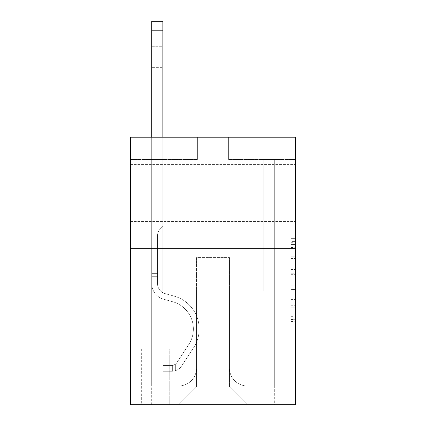<?xml version="1.0" encoding="UTF-8"?>
<svg xmlns="http://www.w3.org/2000/svg" width="426" height="426" viewBox="0 0 426 426"><rect width="100%" height="100%" fill="white"/><g stroke="black" fill="none" stroke-linecap="round" stroke-linejoin="round"><path stroke-width="0.32" stroke-dasharray="2.13 1.6" d="M291.017 265.036L291.017 279.041L295.474 279.041L295.474 321.486L295.474 242.719L295.474 279.041L291.017 279.041L291.017 241.404L291.017 325.863L291.017 238.342L291.017 319.734L295.474 319.734L291.017 319.734L295.474 319.734L291.017 319.734L291.017 305.73L291.017 325.863L295.474 325.863L295.474 238.342L295.474 319.516L295.474 285.164L291.017 285.164L295.474 285.164L295.474 305.73L295.474 244.465L291.017 244.465L295.474 244.465L295.474 325.863L295.474 242.719L295.474 325.863L291.017 325.863L291.017 238.342L295.474 238.342L295.474 242.719L295.474 238.342L295.474 242.719L295.474 238.342L295.474 241.404L295.474 238.342L291.017 238.342L291.017 244.465L295.474 244.465L291.017 244.465L291.017 265.036L295.474 265.036M295.474 192.941L295.474 164.404L295.474 192.941M130.526 192.941L130.526 164.404L130.526 192.941M170.203 348.974L141.672 348.974L170.203 348.974L170.203 404.7L141.672 404.7L170.203 404.7M141.672 348.974L141.672 404.7M295.474 273.785L295.474 269.413L295.474 273.785L291.017 273.785L291.017 256.175L291.017 308.03L291.017 295.01L295.474 295.01L291.017 295.01L291.017 325.863L295.474 325.863L291.017 325.863L295.474 325.863L291.017 325.863L291.017 238.342L295.474 238.342L291.017 238.342L295.474 238.342L291.017 238.342L291.017 273.785L295.474 273.785M295.474 248.667L295.474 404.7L130.526 404.7L130.526 248.667L295.474 248.667L295.474 137.209L228.602 137.209L295.474 137.209L295.474 159.5L295.474 137.209L130.526 137.209L197.398 137.209L130.526 137.209L130.526 248.667L295.474 248.667L130.526 248.667M295.474 159.5L228.602 159.5L295.474 159.5M263.156 159.5L274.301 159.5L263.156 159.5L274.301 159.5L263.156 159.5L274.301 159.5L263.156 159.5L274.301 159.5L263.156 159.5L274.301 159.5L263.156 159.5L274.301 159.5L263.156 159.5L274.301 159.5L263.156 159.5L274.301 159.5L263.156 159.5L274.301 159.5L263.156 159.5L274.301 159.5L263.156 159.5L274.301 159.5L263.156 159.5L274.301 159.5L263.156 159.5L263.156 291.017L229.497 291.017L229.497 386.867L196.503 386.867L229.497 386.867L247.33 404.7L274.301 404.7L274.301 159.5L274.301 404.7L178.67 404.7L247.33 404.7L229.497 386.867L247.33 404.7L229.497 386.867L229.497 257.581L229.497 368.144A17.833 17.833 0 0 0 247.33 385.977L274.301 385.977L274.301 159.5L274.301 385.977L274.301 159.5L274.301 385.977L274.301 159.5L274.301 385.977L274.301 159.5L274.301 385.977L274.301 159.5L274.301 385.977L274.301 159.5L274.301 385.977L274.301 159.5L274.301 385.977L274.301 159.5L274.301 385.977L274.301 159.5L274.301 385.977L274.301 159.5L274.301 385.977L247.33 385.977A17.833 17.833 0 0 1 229.497 368.144A17.833 17.833 0 0 0 247.33 385.977A17.833 17.833 0 0 1 229.497 368.144A17.833 17.833 0 0 0 247.33 385.977A17.833 17.833 0 0 1 229.497 368.144A17.833 17.833 0 0 0 247.33 385.977A17.833 17.833 0 0 1 229.497 368.144A17.833 17.833 0 0 0 247.33 385.977A17.833 17.833 0 0 1 229.497 368.144A17.833 17.833 0 0 0 247.33 385.977A17.833 17.833 0 0 1 229.497 368.144A17.833 17.833 0 0 0 247.33 385.977A17.833 17.833 0 0 1 229.497 368.144A17.833 17.833 0 0 0 247.33 385.977A17.833 17.833 0 0 1 229.497 368.144A17.833 17.833 0 0 0 247.33 385.977A17.833 17.833 0 0 1 229.497 368.144A17.833 17.833 0 0 0 247.33 385.977A17.833 17.833 0 0 1 229.497 368.144A17.833 17.833 0 0 0 247.33 385.977A17.833 17.833 0 0 1 229.497 368.144L229.497 291.017L229.497 368.144L229.497 291.017L229.497 368.144L229.497 291.017L229.497 368.144L229.497 291.017L229.497 368.144L229.497 291.017L229.497 368.144L229.497 291.017L229.497 368.144L229.497 291.017L229.497 368.144L229.497 291.017L229.497 368.144L229.497 291.017L229.497 368.144L229.497 291.017L229.497 368.144L229.497 291.017L263.156 291.017L229.497 291.017L263.156 291.017L229.497 291.017L263.156 291.017L229.497 291.017L263.156 291.017L229.497 291.017L263.156 291.017L229.497 291.017L263.156 291.017L229.497 291.017L263.156 291.017L229.497 291.017L263.156 291.017L229.497 291.017L263.156 291.017L229.497 291.017L263.156 291.017L229.497 291.017L263.156 291.017L229.497 291.017L263.156 291.017L263.156 159.5M130.526 159.5L197.398 159.5L130.526 159.5L130.526 137.209L130.526 159.5M151.699 159.5L162.844 159.5L151.699 159.5L162.844 159.5L151.699 159.5L162.844 159.5L151.699 159.5L162.844 159.5L151.699 159.5L162.844 159.5L151.699 159.5L162.844 159.5L151.699 159.5L162.844 159.5L151.699 159.5L162.844 159.5L151.699 159.5L162.844 159.5L151.699 159.5L162.844 159.5L151.699 159.5L162.844 159.5L151.699 159.5L162.844 159.5L151.699 159.5L151.699 404.7L178.67 404.7L196.503 386.867L196.503 291.017L162.844 291.017L162.844 159.5L162.844 291.017L162.844 159.5L162.844 291.017L162.844 159.5L162.844 291.017L162.844 159.5L162.844 291.017L162.844 159.5L162.844 291.017L162.844 159.5L162.844 291.017L162.844 159.5L162.844 291.017L162.844 159.5L162.844 291.017L162.844 159.5L162.844 291.017L162.844 159.5L162.844 291.017L162.844 159.5L162.844 291.017L162.844 159.5L162.844 291.017L196.503 291.017L162.844 291.017L196.503 291.017L162.844 291.017L196.503 291.017L162.844 291.017L196.503 291.017L162.844 291.017L196.503 291.017L162.844 291.017L196.503 291.017L162.844 291.017L196.503 291.017L162.844 291.017L196.503 291.017L162.844 291.017L196.503 291.017L162.844 291.017L196.503 291.017L162.844 291.017L196.503 291.017L162.844 291.017L196.503 291.017L196.503 386.867L178.67 404.7L196.503 386.867L178.67 404.7L151.699 404.7L151.699 159.5L151.699 385.977L178.67 385.977A17.833 17.833 0 0 0 196.503 368.144L196.503 291.017L196.503 368.144A17.833 17.833 0 0 1 178.67 385.977A17.833 17.833 0 0 0 196.503 368.144A17.833 17.833 0 0 1 178.67 385.977A17.833 17.833 0 0 0 196.503 368.144A17.833 17.833 0 0 1 178.67 385.977A17.833 17.833 0 0 0 196.503 368.144A17.833 17.833 0 0 1 178.67 385.977A17.833 17.833 0 0 0 196.503 368.144A17.833 17.833 0 0 1 178.67 385.977A17.833 17.833 0 0 0 196.503 368.144A17.833 17.833 0 0 1 178.67 385.977A17.833 17.833 0 0 0 196.503 368.144A17.833 17.833 0 0 1 178.67 385.977A17.833 17.833 0 0 0 196.503 368.144A17.833 17.833 0 0 1 178.67 385.977A17.833 17.833 0 0 0 196.503 368.144A17.833 17.833 0 0 1 178.67 385.977A17.833 17.833 0 0 0 196.503 368.144A17.833 17.833 0 0 1 178.67 385.977A17.833 17.833 0 0 0 196.503 368.144A17.833 17.833 0 0 1 178.67 385.977L151.699 385.977L178.67 385.977L151.699 385.977L178.67 385.977L151.699 385.977L178.67 385.977L151.699 385.977L178.67 385.977L151.699 385.977L178.67 385.977L151.699 385.977L178.67 385.977L151.699 385.977L178.67 385.977L151.699 385.977L178.67 385.977L151.699 385.977L178.67 385.977L151.699 385.977L178.67 385.977L151.699 385.977L151.699 159.5M142.114 404.7L169.756 404.7L142.114 404.7L142.114 348.974L169.756 348.974L169.756 404.7L169.756 348.974L142.114 348.974L142.114 404.7M196.503 257.581L196.503 386.867L196.503 257.581L229.497 257.581L196.503 257.581M228.602 159.5L228.602 137.209L228.602 159.5M197.398 159.5L197.398 137.209L197.398 159.5M291.017 279.041L295.474 279.041L291.017 279.041M291.017 241.404L291.017 238.342L291.017 241.404L295.474 241.404L291.017 241.404M291.017 307.812L291.017 289.542L291.017 307.812L295.474 307.812L291.017 307.812M291.017 289.542L291.017 285.164L295.474 285.164L291.017 285.164L291.017 289.542L295.474 289.542L291.017 289.542M291.017 256.175L291.017 244.465L291.017 256.175L295.474 256.175L291.017 256.175M291.017 238.342L295.474 238.342L291.017 238.342L291.017 242.719L291.017 238.342L295.474 238.342M291.017 325.863L295.474 325.863L291.017 325.863L291.017 321.486L291.017 325.863M151.699 137.209L151.699 283.535A16.273 16.273 0 0 0 163.605 299.206A16.273 16.273 0 0 1 151.699 283.535A16.273 16.273 0 0 0 163.605 299.206A16.273 16.273 0 0 1 151.699 283.535A16.273 16.273 0 0 0 163.605 299.206A16.273 16.273 0 0 1 151.699 283.535A16.273 16.273 0 0 0 163.605 299.206A16.273 16.273 0 0 1 151.699 283.535A16.273 16.273 0 0 0 163.605 299.206A16.273 16.273 0 0 1 151.699 283.535A16.273 16.273 0 0 0 163.605 299.206A16.273 16.273 0 0 1 151.699 283.535A16.273 16.273 0 0 0 163.605 299.206A16.273 16.273 0 0 1 151.699 283.535A16.273 16.273 0 0 0 163.605 299.206A16.273 16.273 0 0 1 151.699 283.535A16.273 16.273 0 0 0 163.605 299.206A16.273 16.273 0 0 1 151.699 283.535A16.273 16.273 0 0 0 163.605 299.206A16.273 16.273 0 0 1 151.699 283.535A16.273 16.273 0 0 0 163.605 299.206A16.273 16.273 0 0 1 151.699 283.535A16.273 16.273 0 0 0 163.605 299.206A16.273 16.273 0 0 1 151.699 283.535A16.273 16.273 0 0 0 163.605 299.206L172.674 301.736A28.308 28.308 0 0 1 188.745 344.533A28.308 28.308 0 0 0 172.674 301.736A28.308 28.308 0 0 1 188.745 344.533A28.308 28.308 0 0 0 172.674 301.736L163.605 299.206L172.674 301.736A28.308 28.308 0 0 1 188.745 344.533A28.308 28.308 0 0 0 172.674 301.736L163.605 299.206L172.674 301.736A28.308 28.308 0 0 1 188.745 344.533A28.308 28.308 0 0 0 172.674 301.736A28.308 28.308 0 0 1 188.745 344.533A28.308 28.308 0 0 0 172.674 301.736L163.605 299.206L172.674 301.736A28.308 28.308 0 0 1 188.745 344.533A28.308 28.308 0 0 0 172.674 301.736L163.605 299.206L172.674 301.736A28.308 28.308 0 0 1 188.745 344.533A28.308 28.308 0 0 0 172.674 301.736A28.308 28.308 0 0 1 188.745 344.533A28.308 28.308 0 0 0 172.674 301.736L163.605 299.206L172.674 301.736A28.308 28.308 0 0 1 188.745 344.533A28.308 28.308 0 0 0 172.674 301.736L163.605 299.206L172.674 301.736A28.308 28.308 0 0 1 188.745 344.533A28.308 28.308 0 0 0 172.674 301.736A28.308 28.308 0 0 1 188.745 344.533A28.308 28.308 0 0 0 172.674 301.736L163.605 299.206L172.674 301.736A28.308 28.308 0 0 1 188.745 344.533A28.308 28.308 0 0 0 172.674 301.736A28.308 28.308 0 0 1 188.745 344.533L176.795 362.75L188.745 344.533A28.308 28.308 0 0 0 172.674 301.736L163.605 299.206L172.674 301.736A28.308 28.308 0 0 1 188.745 344.533L176.795 362.75L188.745 344.533A28.308 28.308 0 0 0 172.674 301.736A28.308 28.308 0 0 1 188.745 344.533L176.795 362.75L188.745 344.533A28.308 28.308 0 0 0 172.674 301.736A28.308 28.308 0 0 1 188.745 344.533L176.795 362.75L188.745 344.533A28.308 28.308 0 0 0 172.674 301.736A28.308 28.308 0 0 1 188.745 344.533L176.795 362.75L188.745 344.533A28.308 28.308 0 0 0 172.674 301.736A28.308 28.308 0 0 1 188.745 344.533L176.795 362.75L188.745 344.533A28.308 28.308 0 0 0 172.674 301.736A28.308 28.308 0 0 1 188.745 344.533L176.795 362.75L188.745 344.533A28.308 28.308 0 0 0 172.674 301.736A28.308 28.308 0 0 1 188.745 344.533L176.795 362.75A6.017 6.017 0 0 1 175.331 364.299C171.95 365.849 171.95 365.849 175.331 364.299C171.95 365.849 171.95 365.849 175.331 364.299A6.017 6.017 0 0 0 176.795 362.75L188.745 344.533L176.795 362.75A6.017 6.017 0 0 1 171.987 365.465A6.017 6.017 0 0 0 176.795 362.75A6.017 6.017 0 0 1 175.331 364.299C171.95 365.849 171.95 365.849 175.331 364.299C171.95 365.849 171.95 365.849 175.331 364.299A6.017 6.017 0 0 0 176.795 362.75L188.745 344.533A28.308 28.308 0 0 0 172.674 301.736A28.308 28.308 0 0 1 188.745 344.533L176.795 362.75A6.017 6.017 0 0 1 171.987 365.465A6.017 6.017 0 0 0 176.795 362.75A6.017 6.017 0 0 1 175.331 364.299C171.95 365.849 171.95 365.849 175.331 364.299C171.95 365.849 171.95 365.849 175.331 364.299A6.017 6.017 0 0 0 176.795 362.75L188.745 344.533L176.795 362.75A6.017 6.017 0 0 1 171.987 365.465A6.017 6.017 0 0 0 176.795 362.75A6.017 6.017 0 0 1 175.331 364.299C171.95 365.849 171.95 365.849 175.331 364.299C171.95 365.849 171.95 365.849 175.331 364.299A6.017 6.017 0 0 0 176.795 362.75L188.745 344.533L176.795 362.75A6.017 6.017 0 0 1 171.987 365.465A6.017 6.017 0 0 0 176.795 362.75A6.017 6.017 0 0 1 175.331 364.299C171.95 365.849 171.95 365.849 175.331 364.299C171.95 365.849 171.95 365.849 175.331 364.299A6.017 6.017 0 0 0 176.795 362.75L188.745 344.533A28.308 28.308 0 0 0 172.674 301.736A28.308 28.308 0 0 1 188.745 344.533L176.795 362.75A6.017 6.017 0 0 1 171.987 365.465A6.017 6.017 0 0 0 176.795 362.75A6.017 6.017 0 0 1 175.331 364.299C171.95 365.849 171.95 365.849 175.331 364.299C171.95 365.849 171.95 365.849 175.331 364.299A6.017 6.017 0 0 0 176.795 362.75L188.745 344.533L176.795 362.75A6.017 6.017 0 0 1 171.987 365.465A6.017 6.017 0 0 0 176.795 362.75A6.017 6.017 0 0 1 175.331 364.299C171.95 365.849 171.95 365.849 175.331 364.299C171.95 365.849 171.95 365.849 175.331 364.299A6.017 6.017 0 0 0 176.795 362.75L188.745 344.533L176.795 362.75A6.017 6.017 0 0 1 171.987 365.465A6.017 6.017 0 0 0 176.795 362.75A6.017 6.017 0 0 1 175.331 364.299C171.95 365.849 171.95 365.849 175.331 364.299C171.95 365.849 171.95 365.849 175.331 364.299A6.017 6.017 0 0 0 176.795 362.75L188.745 344.533A28.308 28.308 0 0 0 172.674 301.736A28.308 28.308 0 0 1 188.745 344.533L176.795 362.75A6.017 6.017 0 0 1 171.987 365.465A6.017 6.017 0 0 0 176.795 362.75A6.017 6.017 0 0 1 175.331 364.299C171.95 365.849 171.95 365.849 175.331 364.299C171.95 365.849 171.95 365.849 175.331 364.299A6.017 6.017 0 0 0 176.795 362.75L188.745 344.533L176.795 362.75A6.017 6.017 0 0 1 171.987 365.465A6.017 6.017 0 0 0 176.795 362.75A6.017 6.017 0 0 1 175.331 364.299C171.95 365.849 171.95 365.849 175.331 364.299C171.95 365.849 171.95 365.849 175.331 364.299A6.017 6.017 0 0 0 176.795 362.75L188.745 344.533L176.795 362.75A6.017 6.017 0 0 1 171.987 365.465A6.017 6.017 0 0 0 176.795 362.75A6.017 6.017 0 0 1 175.331 364.299C171.95 365.849 171.95 365.849 175.331 364.299C171.95 365.849 171.95 365.849 175.331 364.299A6.017 6.017 0 0 0 176.795 362.75L188.745 344.533L176.795 362.75A6.017 6.017 0 0 1 171.987 365.465A6.017 6.017 0 0 0 176.795 362.75A6.017 6.017 0 0 1 175.331 364.299A6.017 6.017 0 0 0 176.795 362.75L188.745 344.533L176.795 362.75A6.017 6.017 0 0 1 171.987 365.465L163.067 365.471L163.067 371.264L163.067 365.471L171.987 365.465L171.987 371.264L163.067 371.264L171.987 371.264L171.987 365.465L163.067 365.471L163.067 371.264L163.067 365.471L171.987 365.465L171.987 371.264L163.067 371.264L171.987 371.264L171.987 365.465L163.067 365.471L163.067 371.264L163.067 365.471L171.987 365.465L171.987 371.264L163.067 371.264L171.987 371.264L171.987 365.465L163.067 365.471L163.067 371.264L163.067 365.471L171.987 365.465L171.987 371.264L163.067 371.264L171.987 371.264L171.987 365.465L163.067 365.471L163.067 371.264L163.067 365.471L171.987 365.465L171.987 371.264L163.067 371.264L171.987 371.264L171.987 365.465L163.067 365.471L163.067 371.264L163.067 365.471L171.987 365.465L171.987 371.264L163.067 371.264L171.987 371.264L171.987 365.465L163.067 365.471L163.067 371.264L163.067 365.471L171.987 365.465L171.987 371.264L163.067 371.264L171.987 371.264L171.987 365.465L163.067 365.471L163.067 371.264L163.067 365.471L171.987 365.465L171.987 371.264L163.067 371.264L171.987 371.264L171.987 365.465L163.067 365.471L163.067 371.264L163.067 365.471L171.987 365.465L171.987 371.264L163.067 371.264L171.987 371.264L171.987 365.465L163.067 365.471L163.067 371.264L163.067 365.471L171.987 365.465L171.987 371.264L163.067 371.264L171.987 371.264L171.987 365.465L163.067 365.471L163.067 371.264L163.067 365.471L171.987 365.465L171.987 371.264L163.067 371.264L171.987 371.264L171.987 365.465L163.067 365.471L171.987 365.465L171.987 371.264L171.987 365.465A6.017 6.017 0 0 0 176.795 362.75L188.745 344.533A28.308 28.308 0 0 0 172.674 301.736L163.605 299.206A16.273 16.273 0 0 1 151.699 283.535L151.699 21.3L151.699 283.535A16.273 16.273 0 0 0 163.605 299.206A16.273 16.273 0 0 1 151.699 283.535L151.699 30.214L151.699 283.535A16.273 16.273 0 0 0 163.605 299.206A16.273 16.273 0 0 1 151.699 283.535L151.699 30.214L151.699 283.535A16.273 16.273 0 0 0 163.605 299.206A16.273 16.273 0 0 1 151.699 283.535L151.699 30.214L151.699 283.535A16.273 16.273 0 0 0 163.605 299.206L172.674 301.736L163.605 299.206A16.273 16.273 0 0 1 151.699 283.535L151.699 30.214L151.699 283.535A16.273 16.273 0 0 0 163.605 299.206A16.273 16.273 0 0 1 151.699 283.535L151.699 30.214L151.699 283.535A16.273 16.273 0 0 0 163.605 299.206A16.273 16.273 0 0 1 151.699 283.535L151.699 30.214L151.699 283.535A16.273 16.273 0 0 0 163.605 299.206L172.674 301.736L163.605 299.206A16.273 16.273 0 0 1 151.699 283.535L151.699 30.214L151.699 283.535A16.273 16.273 0 0 0 163.605 299.206A16.273 16.273 0 0 1 151.699 283.535L151.699 30.214L151.699 283.535A16.273 16.273 0 0 0 163.605 299.206A16.273 16.273 0 0 1 151.699 283.535L151.699 30.214L151.699 283.535A16.273 16.273 0 0 0 163.605 299.206L172.674 301.736A28.308 28.308 0 0 1 188.745 344.533A28.308 28.308 0 0 0 172.674 301.736L163.605 299.206A16.273 16.273 0 0 1 151.699 283.535L151.699 30.214L151.699 283.535A16.273 16.273 0 0 0 163.605 299.206A16.273 16.273 0 0 1 151.699 283.535L151.699 21.3L162.844 21.3L162.844 226.376L160.336 228.884A9.686 9.686 0 0 0 157.498 235.738A9.686 9.686 0 0 1 160.336 228.884L162.844 226.376L162.844 21.3L151.699 21.3L162.844 21.3L162.844 226.376L160.336 228.884A9.686 9.686 0 0 0 157.498 235.738A9.686 9.686 0 0 1 160.336 228.884L162.844 226.376L162.844 21.3L162.844 226.376L160.336 228.884A9.686 9.686 0 0 0 157.498 235.738A9.686 9.686 0 0 1 160.336 228.884L162.844 226.376L162.844 21.3L151.699 21.3L162.844 21.3L162.844 226.376L160.336 228.884A9.686 9.686 0 0 0 157.498 235.738A9.686 9.686 0 0 1 160.336 228.884L162.844 226.376L162.844 21.3L162.844 226.376L160.336 228.884A9.686 9.686 0 0 0 157.498 235.738A9.686 9.686 0 0 1 160.336 228.884L162.844 226.376L162.844 21.3L151.699 21.3L162.844 21.3L162.844 226.376L160.336 228.884A9.686 9.686 0 0 0 157.498 235.738A9.686 9.686 0 0 1 160.336 228.884L162.844 226.376L162.844 21.3L162.844 226.376L160.336 228.884A9.686 9.686 0 0 0 157.498 235.738A9.686 9.686 0 0 1 160.336 228.884L162.844 226.376L162.844 21.3L151.699 21.3L162.844 21.3L162.844 226.376L160.336 228.884A9.686 9.686 0 0 0 157.498 235.738A9.686 9.686 0 0 1 160.336 228.884L162.844 226.376L162.844 21.3L162.844 226.376L160.336 228.884A9.686 9.686 0 0 0 157.498 235.738A9.686 9.686 0 0 1 160.336 228.884L162.844 226.376L162.844 21.3L151.699 21.3L162.844 21.3L162.844 226.376L160.336 228.884A9.686 9.686 0 0 0 157.498 235.738A9.686 9.686 0 0 1 160.336 228.884L162.844 226.376L162.844 21.3L162.844 226.376L160.336 228.884A9.686 9.686 0 0 0 157.498 235.738A9.686 9.686 0 0 1 160.336 228.884L162.844 226.376L162.844 21.3L151.699 21.3L162.844 21.3L162.844 226.376L160.336 228.884A9.686 9.686 0 0 0 157.498 235.738A9.686 9.686 0 0 1 160.336 228.884L162.844 226.376L162.844 137.209M157.498 273.63L151.699 273.63L157.498 273.63L157.498 283.535L157.498 235.738L157.498 283.535L157.498 273.63L151.699 273.63L157.498 273.63L157.498 283.535A10.474 10.474 0 0 0 165.16 293.626A10.474 10.474 0 0 1 157.498 283.535L157.498 235.738L157.498 283.535A10.474 10.474 0 0 0 165.16 293.626A10.474 10.474 0 0 1 157.498 283.535L157.498 235.738L157.498 283.535L157.498 273.63L151.699 273.63L157.498 273.63L157.498 283.535A10.474 10.474 0 0 0 165.16 293.626A10.474 10.474 0 0 1 157.498 283.535L157.498 235.738L157.498 283.535A10.474 10.474 0 0 0 165.16 293.626L174.234 296.155L165.16 293.626A10.474 10.474 0 0 1 157.498 283.535L157.498 235.738L157.498 283.535L157.498 273.63L151.699 273.63L157.498 273.63L157.498 283.535A10.474 10.474 0 0 0 165.16 293.626A10.474 10.474 0 0 1 157.498 283.535L157.498 235.738L157.498 283.535A10.474 10.474 0 0 0 165.16 293.626A10.474 10.474 0 0 1 157.498 283.535L157.498 235.738L157.498 283.535L157.498 273.63L151.699 273.63L157.498 273.63L157.498 283.535A10.474 10.474 0 0 0 165.16 293.626L174.234 296.155L165.16 293.626A10.474 10.474 0 0 1 157.498 283.535L157.498 235.738L157.498 283.535A10.474 10.474 0 0 0 165.16 293.626A10.474 10.474 0 0 1 157.498 283.535L157.498 235.738L157.498 283.535L157.498 273.63L151.699 273.63L157.498 273.63L157.498 283.535A10.474 10.474 0 0 0 165.16 293.626A10.474 10.474 0 0 1 157.498 283.535L157.498 235.738L157.498 283.535A10.474 10.474 0 0 0 165.16 293.626L174.234 296.155L165.16 293.626A10.474 10.474 0 0 1 157.498 283.535L157.498 273.63M171.987 371.264A11.816 11.816 0 0 0 181.641 365.929L193.59 347.717A34.107 34.107 0 0 0 174.234 296.155A34.107 34.107 0 0 1 193.59 347.717A34.107 34.107 0 0 0 174.234 296.155L165.16 293.626A10.474 10.474 0 0 1 157.498 283.535A10.474 10.474 0 0 0 165.16 293.626A10.474 10.474 0 0 1 157.498 283.535L157.498 235.738L157.498 283.535A10.474 10.474 0 0 0 165.16 293.626L174.234 296.155L165.16 293.626A10.474 10.474 0 0 1 157.498 283.535A10.474 10.474 0 0 0 165.16 293.626A10.474 10.474 0 0 1 157.498 283.535A10.474 10.474 0 0 0 165.16 293.626L174.234 296.155L165.16 293.626A10.474 10.474 0 0 1 157.498 283.535A10.474 10.474 0 0 0 165.16 293.626L174.234 296.155A34.107 34.107 0 0 1 193.59 347.717A34.107 34.107 0 0 0 174.234 296.155L165.16 293.626A10.474 10.474 0 0 1 157.498 283.535A10.474 10.474 0 0 0 165.16 293.626A10.474 10.474 0 0 1 157.498 283.535A10.474 10.474 0 0 0 165.16 293.626L174.234 296.155L165.16 293.626A10.474 10.474 0 0 1 157.498 283.535A10.474 10.474 0 0 0 165.16 293.626L174.234 296.155L165.16 293.626A10.474 10.474 0 0 1 157.498 283.535A10.474 10.474 0 0 0 165.16 293.626A10.474 10.474 0 0 1 157.498 283.535A10.474 10.474 0 0 0 165.16 293.626L174.234 296.155A34.107 34.107 0 0 1 193.59 347.717L181.641 365.929L193.59 347.717A34.107 34.107 0 0 0 174.234 296.155L165.16 293.626A10.474 10.474 0 0 1 157.498 283.535A10.474 10.474 0 0 0 165.16 293.626L174.234 296.155L165.16 293.626A10.474 10.474 0 0 1 157.498 283.535A10.474 10.474 0 0 0 165.16 293.626A10.474 10.474 0 0 1 157.498 283.535A10.474 10.474 0 0 0 165.16 293.626L174.234 296.155L165.16 293.626A10.474 10.474 0 0 1 157.498 283.535A10.474 10.474 0 0 0 165.16 293.626L174.234 296.155A34.107 34.107 0 0 1 193.59 347.717A34.107 34.107 0 0 0 174.234 296.155L165.16 293.626L174.234 296.155A34.107 34.107 0 0 1 193.59 347.717A34.107 34.107 0 0 0 174.234 296.155L165.16 293.626L174.234 296.155A34.107 34.107 0 0 1 193.59 347.717L181.641 365.929L193.59 347.717A34.107 34.107 0 0 0 174.234 296.155L165.16 293.626L174.234 296.155A34.107 34.107 0 0 1 193.59 347.717A34.107 34.107 0 0 0 174.234 296.155L165.16 293.626L174.234 296.155A34.107 34.107 0 0 1 193.59 347.717A34.107 34.107 0 0 0 174.234 296.155L165.16 293.626L174.234 296.155A34.107 34.107 0 0 1 193.59 347.717L181.641 365.929A11.816 11.816 0 0 1 175.331 370.711A11.816 11.816 0 0 0 181.641 365.929L193.59 347.717A34.107 34.107 0 0 0 174.234 296.155L165.16 293.626L174.234 296.155A34.107 34.107 0 0 1 193.59 347.717A34.107 34.107 0 0 0 174.234 296.155L165.16 293.626L174.234 296.155A34.107 34.107 0 0 1 193.59 347.717A34.107 34.107 0 0 0 174.234 296.155L165.16 293.626L174.234 296.155A34.107 34.107 0 0 1 193.59 347.717L181.641 365.929L193.59 347.717A34.107 34.107 0 0 0 174.234 296.155A34.107 34.107 0 0 1 193.59 347.717A34.107 34.107 0 0 0 174.234 296.155A34.107 34.107 0 0 1 193.59 347.717L181.641 365.929L193.59 347.717A34.107 34.107 0 0 0 174.234 296.155A34.107 34.107 0 0 1 193.59 347.717L181.641 365.929A11.816 11.816 0 0 1 175.331 370.711C171.896 371.445 171.896 371.445 175.331 370.711C171.896 371.445 171.896 371.445 175.331 370.711A11.816 11.816 0 0 0 181.641 365.929L193.59 347.717A34.107 34.107 0 0 0 174.234 296.155A34.107 34.107 0 0 1 193.59 347.717A34.107 34.107 0 0 0 174.234 296.155A34.107 34.107 0 0 1 193.59 347.717L181.641 365.929L193.59 347.717A34.107 34.107 0 0 0 174.234 296.155A34.107 34.107 0 0 1 193.59 347.717L181.641 365.929L193.59 347.717A34.107 34.107 0 0 0 174.234 296.155A34.107 34.107 0 0 1 193.59 347.717A34.107 34.107 0 0 0 174.234 296.155A34.107 34.107 0 0 1 193.59 347.717L181.641 365.929A11.816 11.816 0 0 1 175.331 370.711C171.896 371.445 171.896 371.445 175.331 370.711C171.896 371.445 171.896 371.445 175.331 370.711A11.816 11.816 0 0 0 181.641 365.929L193.59 347.717A34.107 34.107 0 0 0 174.234 296.155A34.107 34.107 0 0 1 193.59 347.717L181.641 365.929L193.59 347.717A34.107 34.107 0 0 0 174.234 296.155A34.107 34.107 0 0 1 193.59 347.717A34.107 34.107 0 0 0 174.234 296.155A34.107 34.107 0 0 1 193.59 347.717L181.641 365.929L193.59 347.717A34.107 34.107 0 0 0 174.234 296.155A34.107 34.107 0 0 1 193.59 347.717L181.641 365.929A11.816 11.816 0 0 1 175.331 370.711C171.896 371.445 171.896 371.445 175.331 370.711C171.896 371.445 171.896 371.445 175.331 370.711A11.816 11.816 0 0 0 181.641 365.929L193.59 347.717L181.641 365.929A11.816 11.816 0 0 1 175.331 370.711C171.896 371.445 171.896 371.445 175.331 370.711C171.896 371.445 171.896 371.445 175.331 370.711A11.816 11.816 0 0 0 181.641 365.929L193.59 347.717L181.641 365.929A11.816 11.816 0 0 1 175.331 370.711C171.896 371.445 171.896 371.445 175.331 370.711C171.896 371.445 171.896 371.445 175.331 370.711A11.816 11.816 0 0 0 181.641 365.929L193.59 347.717L181.641 365.929A11.816 11.816 0 0 1 175.331 370.711C171.896 371.445 171.896 371.445 175.331 370.711C171.896 371.445 171.896 371.445 175.331 370.711A11.816 11.816 0 0 0 181.641 365.929L193.59 347.717L181.641 365.929A11.816 11.816 0 0 1 175.331 370.711C171.896 371.445 171.896 371.445 175.331 370.711C171.896 371.445 171.896 371.445 175.331 370.711A11.816 11.816 0 0 0 181.641 365.929L193.59 347.717L181.641 365.929A11.816 11.816 0 0 1 175.331 370.711C171.896 371.445 171.896 371.445 175.331 370.711C171.896 371.445 171.896 371.445 175.331 370.711A11.816 11.816 0 0 0 181.641 365.929L193.59 347.717L181.641 365.929A11.816 11.816 0 0 1 175.331 370.711C171.896 371.445 171.896 371.445 175.331 370.711C171.896 371.445 171.896 371.445 175.331 370.711A11.816 11.816 0 0 0 181.641 365.929L193.59 347.717L181.641 365.929A11.816 11.816 0 0 1 175.331 370.711C171.896 371.445 171.896 371.445 175.331 370.711C171.896 371.445 171.896 371.445 175.331 370.711A11.816 11.816 0 0 0 181.641 365.929L193.59 347.717L181.641 365.929A11.816 11.816 0 0 1 175.331 370.711C171.896 371.445 171.896 371.445 175.331 370.711C171.896 371.445 171.896 371.445 175.331 370.711A11.816 11.816 0 0 0 181.641 365.929A11.816 11.816 0 0 1 171.987 371.264A11.816 11.816 0 0 0 181.641 365.929A11.816 11.816 0 0 1 171.987 371.264A11.816 11.816 0 0 0 181.641 365.929A11.816 11.816 0 0 1 171.987 371.264A11.816 11.816 0 0 0 181.641 365.929A11.816 11.816 0 0 1 171.987 371.264A11.816 11.816 0 0 0 181.641 365.929A11.816 11.816 0 0 1 171.987 371.264A11.816 11.816 0 0 0 181.641 365.929A11.816 11.816 0 0 1 171.987 371.264A11.816 11.816 0 0 0 181.641 365.929A11.816 11.816 0 0 1 171.987 371.264A11.816 11.816 0 0 0 181.641 365.929A11.816 11.816 0 0 1 171.987 371.264A11.816 11.816 0 0 0 181.641 365.929A11.816 11.816 0 0 1 171.987 371.264A11.816 11.816 0 0 0 181.641 365.929A11.816 11.816 0 0 1 171.987 371.264A11.816 11.816 0 0 0 181.641 365.929A11.816 11.816 0 0 1 171.987 371.264A11.816 11.816 0 0 0 181.641 365.929A11.816 11.816 0 0 1 171.987 371.264L163.067 371.264L171.987 371.264M151.699 46.264L151.699 74.8L151.699 39.133L151.699 74.8L151.699 39.133L151.699 74.8L151.699 39.133L151.699 74.8L151.699 39.133L151.699 74.8L151.699 39.133L151.699 74.8L151.699 39.133L151.699 74.8L151.699 39.133L151.699 74.8L151.699 39.133L151.699 74.8L151.699 39.133L151.699 74.8L151.699 39.133L151.699 74.8L151.699 39.133L151.699 74.8L151.699 46.264L162.844 46.264L162.844 67.665L162.844 39.133L162.844 74.8L162.844 39.133L162.844 74.8L162.844 39.133L162.844 74.8L162.844 39.133L162.844 74.8L162.844 39.133L162.844 74.8L162.844 39.133L162.844 74.8L162.844 39.133L162.844 74.8L162.844 39.133L162.844 74.8L162.844 39.133L162.844 74.8L162.844 39.133L162.844 74.8L162.844 39.133L162.844 74.8L162.844 39.133L162.844 46.264L151.699 46.264M175.331 370.711C171.896 371.445 171.896 371.445 175.331 370.711C171.896 371.445 171.896 371.445 175.331 370.711L175.331 364.299C171.95 365.849 171.95 365.849 175.331 364.299C171.95 365.849 171.95 365.849 175.331 364.299L175.331 370.711M162.844 67.665L162.844 74.8L162.844 67.665L151.699 67.665L162.844 67.665M163.067 371.264L163.067 365.471L163.067 371.264M291.017 305.73L295.474 305.73L291.017 305.73M291.017 299.169L295.474 299.169M291.017 258.47L295.474 258.47L291.017 258.47M291.017 242.719L295.474 242.719M291.017 321.486L295.474 321.486M291.017 316.672L295.474 316.672M291.017 247.533L295.474 247.533M291.017 274.663L295.474 274.663L291.017 274.663M291.017 299.387L295.474 299.387L291.017 299.387M291.017 308.03L295.474 308.03L291.017 308.03M291.017 269.413L295.474 269.413L291.017 269.413M157.498 276.304L151.699 276.304L157.498 276.304M162.844 30.214L151.699 30.214M130.526 164.404L295.474 164.404L130.526 164.404M130.526 221.472L295.474 221.472L130.526 221.472M291.017 319.516L295.474 319.516M291.017 319.734L295.474 319.734M291.017 244.465L295.474 244.465M151.699 39.133L162.844 39.133L151.699 39.133M151.699 74.8L162.844 74.8L151.699 74.8M172.652 365.401L172.652 371.232L172.652 365.401"/><path stroke-width="0.64" d="M295.474 248.667L295.474 404.7L130.526 404.7L130.526 137.209L295.474 137.209L295.474 248.667L130.526 248.667M162.844 21.3L151.699 21.3L162.844 21.3L151.699 21.3L162.844 21.3L151.699 21.3L162.844 21.3L151.699 21.3L162.844 21.3L151.699 21.3L162.844 21.3L162.844 30.214L151.699 30.214L151.699 21.3L162.844 21.3M162.844 137.209L162.844 30.214M151.699 137.209L151.699 30.214"/></g></svg>
